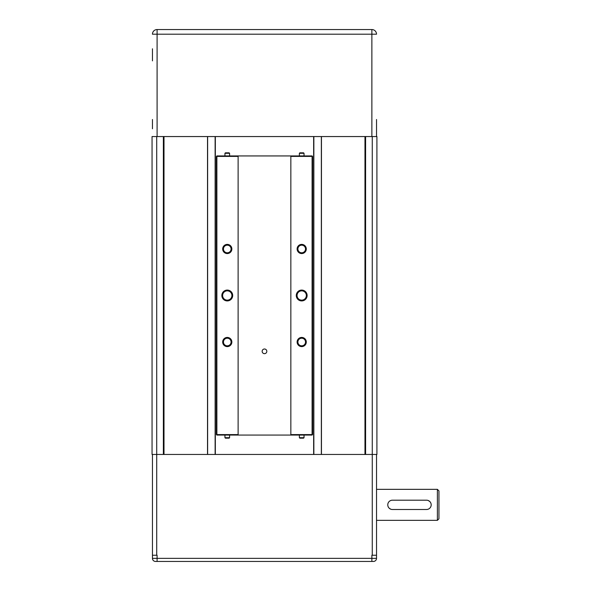 <?xml version="1.0" encoding="UTF-8"?>
<svg xmlns="http://www.w3.org/2000/svg" width="591" height="591" viewBox="0 0 591 591"><rect width="100%" height="100%" fill="white"/><g stroke="black" fill="none" stroke-linecap="round" stroke-linejoin="round"><path stroke-width="0.89" d="M426.539 509.501L392.424 509.501A4.654 4.654 0 0 1 387.77 504.847A4.654 4.654 0 0 1 392.424 500.193L426.539 500.193A4.654 4.654 0 0 1 431.186 504.847A4.654 4.654 0 0 1 426.539 509.501M428.32 500.555L429.827 501.56M390.636 509.147L389.129 508.134M438.943 518.802L438.943 490.892L437.392 489.341L437.392 520.353L438.943 518.802M376.526 489.341L437.392 489.341M376.91 454.449L376.91 136.551L365.282 136.551L365.282 454.449L376.91 454.449L376.91 136.551M224.942 153.298L225.407 152.833L229.131 152.833L229.596 153.298L224.942 153.298L224.942 155.935M229.596 153.298L229.596 155.935M299.378 153.298L299.844 152.833L303.567 152.833L304.033 153.298L299.378 153.298L299.378 155.935M304.033 153.298L304.033 155.935M299.844 438.167L303.567 438.167L304.033 437.702L299.378 437.702L299.844 438.167M304.033 435.065L304.033 437.702M225.407 438.167L229.131 438.167L229.596 437.702L224.942 437.702L225.407 438.167M229.596 435.065L229.596 437.702M266.814 351.327A2.327 2.327 0 0 1 263.32 353.344A2.327 2.327 0 0 1 263.32 349.311A2.327 2.327 0 0 1 266.814 351.327M305.517 342.019A3.812 3.812 0 0 1 299.8 345.321A3.812 3.812 0 0 1 299.8 338.717A3.812 3.812 0 0 1 305.517 342.019M306.293 342.019A4.588 4.588 0 0 0 299.408 338.052A4.588 4.588 0 0 0 299.408 345.994A4.588 4.588 0 0 0 306.293 342.019M290.846 156.401L312.092 156.401L312.092 155.935L290.846 155.935L290.846 435.065L312.092 435.065L312.092 434.599L290.846 434.599M312.092 155.935L312.558 156.401L312.092 156.401L312.092 434.599L312.558 434.599L312.092 435.065M307.128 295.5A5.43 5.43 0 0 0 298.987 290.802A5.43 5.43 0 0 0 298.987 300.198A5.43 5.43 0 0 0 307.128 295.5M306.293 248.981A4.588 4.588 0 0 0 299.408 245.006A4.588 4.588 0 0 0 299.408 252.948A4.588 4.588 0 0 0 306.293 248.981M306.352 295.5A4.654 4.654 0 0 1 299.378 299.526A4.654 4.654 0 0 1 299.378 291.474A4.654 4.654 0 0 1 306.352 295.5M305.517 248.981A3.812 3.812 0 0 1 299.8 252.283A3.812 3.812 0 0 1 299.8 245.679A3.812 3.812 0 0 1 305.517 248.981M231.081 248.981A3.812 3.812 0 0 1 225.363 252.283A3.812 3.812 0 0 1 225.363 245.679A3.812 3.812 0 0 1 231.081 248.981M231.857 248.981A4.588 4.588 0 0 0 224.972 245.006A4.588 4.588 0 0 0 224.972 252.948A4.588 4.588 0 0 0 231.857 248.981M238.121 434.599L216.875 434.599L216.875 435.065L238.121 435.065L238.121 155.935L216.875 155.935L216.875 156.401L238.121 156.401M216.875 435.065L216.409 434.599L216.875 434.599L216.875 156.401L216.409 156.401L216.875 155.935M232.699 295.5A5.43 5.43 0 0 0 224.558 290.802A5.43 5.43 0 0 0 224.558 300.198A5.43 5.43 0 0 0 232.699 295.5M231.857 342.019A4.588 4.588 0 0 0 224.972 338.052A4.588 4.588 0 0 0 224.972 345.994A4.588 4.588 0 0 0 231.857 342.019M231.923 295.5A4.654 4.654 0 0 1 224.942 299.526A4.654 4.654 0 0 1 224.942 291.474A4.654 4.654 0 0 1 231.923 295.5M231.081 342.019A3.812 3.812 0 0 1 225.363 345.321A3.812 3.812 0 0 1 225.363 338.717A3.812 3.812 0 0 1 231.081 342.019M290.846 155.935L238.121 155.935M238.121 435.065L290.846 435.065M312.558 434.599L312.558 156.401M216.409 156.401L216.409 434.599M152.448 48.78L152.448 60.873M152.448 124.923L152.448 123.371M152.448 119.493L152.448 128.794M376.526 136.551L376.526 119.493M371.872 136.551L371.872 29.55L157.095 29.55L157.095 34.204L376.526 34.204A4.654 4.654 0 0 0 371.872 29.55M152.448 34.204A4.654 4.654 0 0 1 157.095 29.55A4.654 4.654 0 0 0 152.448 34.204L157.095 34.204L157.095 136.551M365.282 136.551L163.685 136.551L163.685 454.449L163.685 136.551L152.057 136.551L152.057 454.449L365.282 454.449M376.526 461.49L376.526 548.204M152.448 454.449L152.448 555.245L157.095 555.245L157.095 558.347L152.448 558.347L152.448 555.245M152.448 558.347A3.103 3.103 0 0 0 155.544 561.45L373.423 561.45A3.103 3.103 0 0 0 376.526 558.347L376.526 555.245L376.526 558.347L371.872 558.347L371.872 555.245L376.526 555.245L376.526 454.449M215.331 454.449L215.331 136.551L215.331 454.449M313.644 136.551L313.644 454.449L313.644 136.551M156.711 555.245L156.711 136.551M372.264 136.551L372.264 555.245M371.872 561.45L371.872 558.347L157.095 558.347L157.095 561.45M163.995 454.449L163.995 136.551M207.522 454.449L207.522 136.551M207.626 454.449L207.626 136.551M215.124 454.449L215.124 136.551M163.375 136.551L163.375 454.449M313.851 136.551L313.851 454.449M321.349 136.551L321.349 454.449M321.452 136.551L321.452 454.449M364.972 136.551L364.972 454.449M365.593 454.449L365.593 136.551M376.526 520.353L437.392 520.353M299.378 435.065L299.378 437.702M224.942 435.065L224.942 437.702"/></g></svg>
